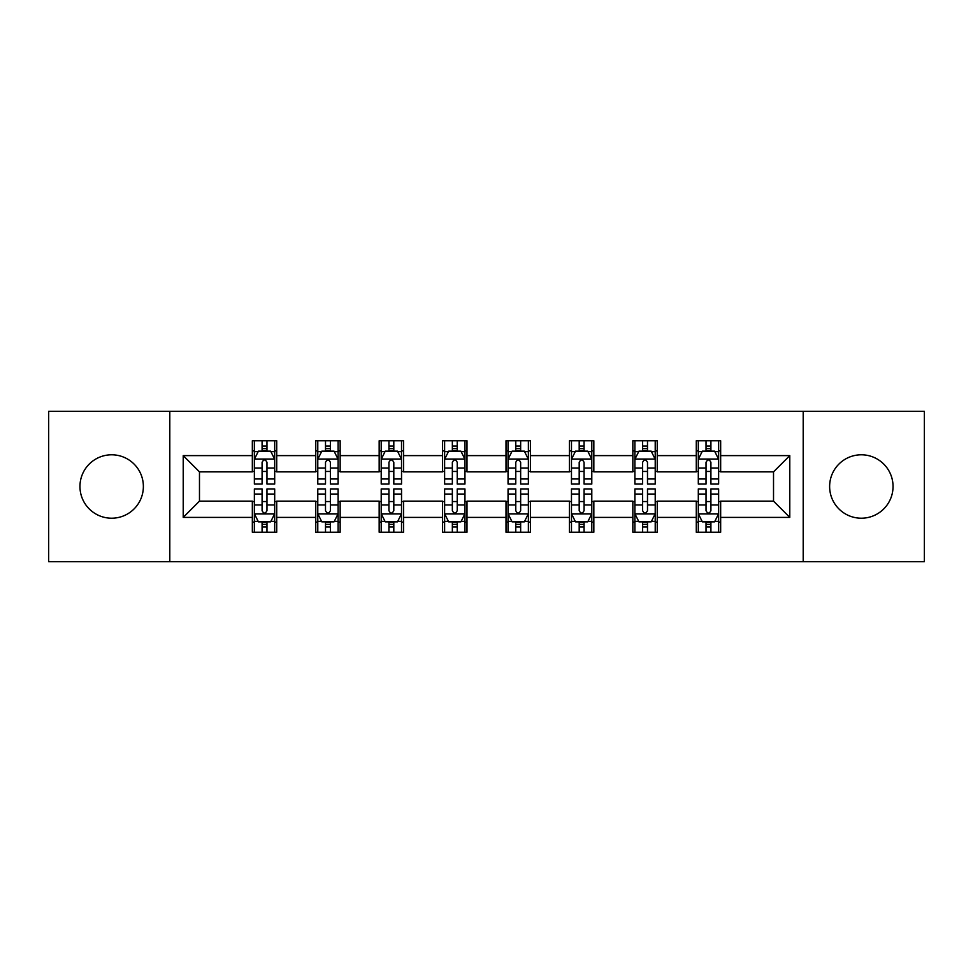 <?xml version="1.0" encoding="UTF-8"?>
<svg xmlns="http://www.w3.org/2000/svg" width="973" height="973" viewBox="0 0 973 973"><rect width="100%" height="100%" fill="white"/><g stroke="black" fill="none" stroke-linecap="round" stroke-linejoin="round"><path stroke-width="1.46" d="M861.336 454.792A31.708 31.708 0 0 0 829.628 486.5A31.708 31.708 0 0 0 861.336 518.208A31.708 31.708 0 0 0 893.044 486.5A31.708 31.708 0 0 0 861.336 454.792M111.664 454.792A31.708 31.708 0 0 0 79.956 486.5A31.708 31.708 0 0 0 111.664 518.208A31.708 31.708 0 0 0 143.372 486.5A31.708 31.708 0 0 0 111.664 454.792M803.199 561.713L924.35 561.713L924.35 411.287L803.199 411.287L803.199 561.713L169.801 561.713L169.801 411.287L48.65 411.287L48.65 561.713L169.801 561.713M803.199 411.287L169.801 411.287M720.665 455.607L720.665 440.769L696.279 440.769L696.279 455.607L657.249 455.607L657.249 440.769L632.851 440.769L632.851 455.607L593.834 455.607L593.834 440.769L569.436 440.769L569.436 455.607L530.407 455.607L530.407 440.769L506.009 440.769L506.009 455.607L466.991 455.607L466.991 440.769L442.593 440.769L442.593 455.607L403.564 455.607L403.564 440.769L379.166 440.769L379.166 455.607L340.149 455.607L340.149 440.769L315.751 440.769L315.751 455.607L276.721 455.607L276.721 440.769L252.335 440.769L252.335 455.607L183.216 455.607L183.216 517.393L199.477 501.131L252.335 501.131L252.335 532.231L276.721 532.231L276.721 501.131L315.751 501.131L315.751 532.231L340.149 532.231L340.149 501.131L379.166 501.131L379.166 532.231L403.564 532.231L403.564 501.131L442.593 501.131L442.593 532.231L466.991 532.231L466.991 501.131L506.009 501.131L506.009 532.231L530.407 532.231L530.407 501.131L569.436 501.131L569.436 532.231L593.834 532.231L593.834 501.131L632.851 501.131L632.851 532.231L657.249 532.231L657.249 501.131L696.279 501.131L696.279 532.231L720.665 532.231L720.665 501.131L773.523 501.131L773.523 471.869L720.665 471.869L720.665 455.607L789.784 455.607L789.784 517.393L720.665 517.393M696.279 517.393L657.249 517.393M632.851 517.393L593.834 517.393M569.436 517.393L530.407 517.393M506.009 517.393L466.991 517.393M442.593 517.393L403.564 517.393M379.166 517.393L340.149 517.393M315.751 517.393L276.721 517.393M252.335 517.393L183.216 517.393M696.279 455.607L696.279 471.869L657.249 471.869L657.249 455.607M632.851 455.607L632.851 471.869L593.834 471.869L593.834 455.607M569.436 455.607L569.436 471.869L530.407 471.869L530.407 455.607M506.009 455.607L506.009 471.869L466.991 471.869L466.991 455.607M442.593 455.607L442.593 471.869L403.564 471.869L403.564 455.607M379.166 455.607L379.166 471.869L340.149 471.869L340.149 455.607M315.751 455.607L315.751 471.869L276.721 471.869L276.721 455.607M252.335 455.607L252.335 471.869L199.477 471.869L183.216 455.607M199.477 471.869L199.477 501.131M789.784 517.393L773.523 501.131M773.523 471.869L789.784 455.607M252.335 450.925L254.367 450.925M262.09 450.925L266.967 450.925M274.69 450.925L276.721 450.925M252.335 471.455L254.367 471.455M262.09 471.455L266.967 471.455M274.69 471.455L276.721 471.455M252.335 501.545L254.367 501.545M262.09 501.545L266.967 501.545M274.69 501.545L276.721 501.545M252.335 522.075L254.367 522.075M262.09 522.075L266.967 522.075M274.69 522.075L276.721 522.075M315.751 501.545L317.782 501.545M325.505 501.545L330.382 501.545M338.105 501.545L340.149 501.545M315.751 522.075L317.782 522.075M325.505 522.075L330.382 522.075M338.105 522.075L340.149 522.075M315.751 450.925L317.782 450.925M325.505 450.925L330.382 450.925M338.105 450.925L340.149 450.925M315.751 471.455L317.782 471.455M325.505 471.455L330.382 471.455M338.105 471.455L340.149 471.455M379.166 501.545L381.209 501.545M388.932 501.545L393.81 501.545M401.533 501.545L403.564 501.545M379.166 522.075L381.209 522.075M388.932 522.075L393.81 522.075M401.533 522.075L403.564 522.075M379.166 450.925L381.209 450.925M388.932 450.925L393.81 450.925M401.533 450.925L403.564 450.925M379.166 471.455L381.209 471.455M388.932 471.455L393.81 471.455M401.533 471.455L403.564 471.455M442.593 501.545L444.625 501.545M452.348 501.545L457.225 501.545M464.948 501.545L466.991 501.545M442.593 522.075L444.625 522.075M452.348 522.075L457.225 522.075M464.948 522.075L466.991 522.075M442.593 450.925L444.625 450.925M452.348 450.925L457.225 450.925M464.948 450.925L466.991 450.925M442.593 471.455L444.625 471.455M452.348 471.455L457.225 471.455M464.948 471.455L466.991 471.455M506.009 501.545L508.052 501.545M515.775 501.545L520.652 501.545M528.375 501.545L530.407 501.545M506.009 522.075L508.052 522.075M515.775 522.075L520.652 522.075M528.375 522.075L530.407 522.075M506.009 450.925L508.052 450.925M515.775 450.925L520.652 450.925M528.375 450.925L530.407 450.925M506.009 471.455L508.052 471.455M515.775 471.455L520.652 471.455M528.375 471.455L530.407 471.455M569.436 501.545L571.467 501.545M579.19 501.545L584.068 501.545M591.791 501.545L593.834 501.545M569.436 522.075L571.467 522.075M579.19 522.075L584.068 522.075M591.791 522.075L593.834 522.075M569.436 450.925L571.467 450.925M579.19 450.925L584.068 450.925M591.791 450.925L593.834 450.925M569.436 471.455L571.467 471.455M579.19 471.455L584.068 471.455M591.791 471.455L593.834 471.455M632.851 501.545L634.895 501.545M642.618 501.545L647.495 501.545M655.218 501.545L657.249 501.545M632.851 522.075L634.895 522.075M642.618 522.075L647.495 522.075M655.218 522.075L657.249 522.075M632.851 450.925L634.895 450.925M642.618 450.925L647.495 450.925M655.218 450.925L657.249 450.925M632.851 471.455L634.895 471.455M642.618 471.455L647.495 471.455M655.218 471.455L657.249 471.455M696.279 501.545L698.31 501.545M706.033 501.545L710.91 501.545M718.633 501.545L720.665 501.545M696.279 522.075L698.31 522.075M706.033 522.075L710.91 522.075M718.633 522.075L720.665 522.075M696.279 450.925L698.31 450.925M706.033 450.925L710.91 450.925M718.633 450.925L720.665 450.925M696.279 471.455L698.31 471.455M706.033 471.455L710.91 471.455M718.633 471.455L720.665 471.455M266.967 446.048L262.09 446.048M274.69 478.959L266.967 478.959L266.967 484.055L274.69 484.055L274.69 459.256L270.628 451.131L258.429 451.131L254.367 459.256L254.367 484.055L262.09 484.055L262.09 478.959L254.367 478.959M254.367 459.256L254.367 440.769M274.69 459.256L274.69 440.769M262.09 451.131L262.09 440.769M266.967 440.769L266.967 451.131M266.967 478.959L266.967 462.309C265.337 459.183 263.719 459.183 262.09 462.309L262.09 478.959M262.09 526.952L266.967 526.952M254.367 494.041L262.09 494.041L262.09 488.945L254.367 488.945L254.367 513.744L258.429 521.869L270.628 521.869L274.69 513.744L274.69 488.945L266.967 488.945L266.967 494.041L274.69 494.041M274.69 513.744L274.69 532.231M254.367 513.744L254.367 532.231M266.967 521.869L266.967 532.231M262.09 532.231L262.09 521.869M262.09 494.041L262.09 510.691C263.707 513.817 265.337 513.817 266.967 510.691L266.967 494.041M330.382 446.048L325.505 446.048M338.105 478.959L330.382 478.959L330.382 484.055L338.105 484.055L338.105 459.256L334.043 451.131L321.844 451.131L317.782 459.256L317.782 484.055L325.505 484.055L325.505 478.959L317.782 478.959M317.782 459.256L317.782 440.769M338.105 459.256L338.105 440.769M325.505 451.131L325.505 440.769M330.382 440.769L330.382 451.131M330.382 478.959L330.382 462.309C328.765 459.183 327.135 459.183 325.505 462.309L325.505 478.959M393.81 446.048L388.932 446.048M401.533 478.959L393.81 478.959L393.81 484.055L401.533 484.055L401.533 459.256L397.471 451.131L385.272 451.131L381.209 459.256L381.209 484.055L388.932 484.055L388.932 478.959L381.209 478.959M381.209 459.256L381.209 440.769M401.533 459.256L401.533 440.769M388.932 451.131L388.932 440.769M393.81 440.769L393.81 451.131M393.81 478.959L393.81 462.309C392.18 459.183 390.562 459.183 388.932 462.309L388.932 478.959M325.505 526.952L330.382 526.952M317.782 494.041L325.505 494.041L325.505 488.945L317.782 488.945L317.782 513.744L321.844 521.869L334.043 521.869L338.105 513.744L338.105 488.945L330.382 488.945L330.382 494.041L338.105 494.041M338.105 513.744L338.105 532.231M317.782 513.744L317.782 532.231M330.382 521.869L330.382 532.231M325.505 532.231L325.505 521.869M325.505 494.041L325.505 510.691C327.135 513.817 328.752 513.817 330.382 510.691L330.382 494.041M388.932 526.952L393.81 526.952M381.209 494.041L388.932 494.041L388.932 488.945L381.209 488.945L381.209 513.744L385.272 521.869L397.471 521.869L401.533 513.744L401.533 488.945L393.81 488.945L393.81 494.041L401.533 494.041M401.533 513.744L401.533 532.231M381.209 513.744L381.209 532.231M393.81 521.869L393.81 532.231M388.932 532.231L388.932 521.869M388.932 494.041L388.932 510.691C390.55 513.817 392.18 513.817 393.81 510.691L393.81 494.041M457.225 446.048L452.348 446.048M464.948 478.959L457.225 478.959L457.225 484.055L464.948 484.055L464.948 459.256L460.886 451.131L448.687 451.131L444.625 459.256L444.625 484.055L452.348 484.055L452.348 478.959L444.625 478.959M444.625 459.256L444.625 440.769M464.948 459.256L464.948 440.769M452.348 451.131L452.348 440.769M457.225 440.769L457.225 451.131M457.225 478.959L457.225 462.309C455.607 459.183 453.977 459.183 452.348 462.309L452.348 478.959M520.652 446.048L515.775 446.048M528.375 478.959L520.652 478.959L520.652 484.055L528.375 484.055L528.375 459.256L524.313 451.131L512.114 451.131L508.052 459.256L508.052 484.055L515.775 484.055L515.775 478.959L508.052 478.959M508.052 459.256L508.052 440.769M528.375 459.256L528.375 440.769M515.775 451.131L515.775 440.769M520.652 440.769L520.652 451.131M520.652 478.959L520.652 462.309C519.023 459.183 517.405 459.183 515.775 462.309L515.775 478.959M584.068 446.048L579.19 446.048M591.791 478.959L584.068 478.959L584.068 484.055L591.791 484.055L591.791 459.256L587.728 451.131L575.529 451.131L571.467 459.256L571.467 484.055L579.19 484.055L579.19 478.959L571.467 478.959M571.467 459.256L571.467 440.769M591.791 459.256L591.791 440.769M579.19 451.131L579.19 440.769M584.068 440.769L584.068 451.131M584.068 478.959L584.068 462.309C582.45 459.183 580.82 459.183 579.19 462.309L579.19 478.959M452.348 526.952L457.225 526.952M444.625 494.041L452.348 494.041L452.348 488.945L444.625 488.945L444.625 513.744L448.687 521.869L460.886 521.869L464.948 513.744L464.948 488.945L457.225 488.945L457.225 494.041L464.948 494.041M464.948 513.744L464.948 532.231M444.625 513.744L444.625 532.231M457.225 521.869L457.225 532.231M452.348 532.231L452.348 521.869M452.348 494.041L452.348 510.691C453.977 513.817 455.595 513.817 457.225 510.691L457.225 494.041M515.775 526.952L520.652 526.952M508.052 494.041L515.775 494.041L515.775 488.945L508.052 488.945L508.052 513.744L512.114 521.869L524.313 521.869L528.375 513.744L528.375 488.945L520.652 488.945L520.652 494.041L528.375 494.041M528.375 513.744L528.375 532.231M508.052 513.744L508.052 532.231M520.652 521.869L520.652 532.231M515.775 532.231L515.775 521.869M515.775 494.041L515.775 510.691C517.393 513.817 519.023 513.817 520.652 510.691L520.652 494.041M579.19 526.952L584.068 526.952M571.467 494.041L579.19 494.041L579.19 488.945L571.467 488.945L571.467 513.744L575.529 521.869L587.728 521.869L591.791 513.744L591.791 488.945L584.068 488.945L584.068 494.041L591.791 494.041M591.791 513.744L591.791 532.231M571.467 513.744L571.467 532.231M584.068 521.869L584.068 532.231M579.19 532.231L579.19 521.869M579.19 494.041L579.19 510.691C580.82 513.817 582.438 513.817 584.068 510.691L584.068 494.041M647.495 446.048L642.618 446.048M655.218 478.959L647.495 478.959L647.495 484.055L655.218 484.055L655.218 459.256L651.156 451.131L638.957 451.131L634.895 459.256L634.895 484.055L642.618 484.055L642.618 478.959L634.895 478.959M634.895 459.256L634.895 440.769M655.218 459.256L655.218 440.769M642.618 451.131L642.618 440.769M647.495 440.769L647.495 451.131M647.495 478.959L647.495 462.309C645.865 459.183 644.248 459.183 642.618 462.309L642.618 478.959M642.618 526.952L647.495 526.952M634.895 494.041L642.618 494.041L642.618 488.945L634.895 488.945L634.895 513.744L638.957 521.869L651.156 521.869L655.218 513.744L655.218 488.945L647.495 488.945L647.495 494.041L655.218 494.041M655.218 513.744L655.218 532.231M634.895 513.744L634.895 532.231M647.495 521.869L647.495 532.231M642.618 532.231L642.618 521.869M642.618 494.041L642.618 510.691C644.235 513.817 645.865 513.817 647.495 510.691L647.495 494.041M710.91 446.048L706.033 446.048M718.633 478.959L710.91 478.959L710.91 484.055L718.633 484.055L718.633 459.256L714.571 451.131L702.372 451.131L698.31 459.256L698.31 484.055L706.033 484.055L706.033 478.959L698.31 478.959M698.31 459.256L698.31 440.769M718.633 459.256L718.633 440.769M706.033 451.131L706.033 440.769M710.91 440.769L710.91 451.131M710.91 478.959L710.91 462.309C709.293 459.183 707.663 459.183 706.033 462.309L706.033 478.959M706.033 526.952L710.91 526.952M698.31 494.041L706.033 494.041L706.033 488.945L698.31 488.945L698.31 513.744L702.372 521.869L714.571 521.869L718.633 513.744L718.633 488.945L710.91 488.945L710.91 494.041L718.633 494.041M718.633 513.744L718.633 532.231M698.31 513.744L698.31 532.231M710.91 521.869L710.91 532.231M706.033 532.231L706.033 521.869M706.033 494.041L706.033 510.691C707.663 513.817 709.281 513.817 710.91 510.691L710.91 494.041M274.593 459.061L254.464 459.061M254.367 451.618L258.186 451.618M270.871 451.618L274.69 451.618M262.09 468.062L254.367 468.062M274.69 468.062L266.967 468.062M266.967 448.638L262.09 448.638M254.464 513.939L274.593 513.939M274.69 521.382L270.871 521.382M258.186 521.382L254.367 521.382M266.967 504.938L274.69 504.938M254.367 504.938L262.09 504.938M262.09 524.362L266.967 524.362M338.008 459.061L317.879 459.061M317.782 451.618L321.601 451.618M334.286 451.618L338.105 451.618M325.505 468.062L317.782 468.062M338.105 468.062L330.382 468.062M330.382 448.638L325.505 448.638M401.435 459.061L381.307 459.061M381.209 451.618L385.028 451.618M397.714 451.618L401.533 451.618M388.932 468.062L381.209 468.062M401.533 468.062L393.81 468.062M393.81 448.638L388.932 448.638M317.879 513.939L338.008 513.939M338.105 521.382L334.286 521.382M321.601 521.382L317.782 521.382M330.382 504.938L338.105 504.938M317.782 504.938L325.505 504.938M325.505 524.362L330.382 524.362M381.307 513.939L401.435 513.939M401.533 521.382L397.714 521.382M385.028 521.382L381.209 521.382M393.81 504.938L401.533 504.938M381.209 504.938L388.932 504.938M388.932 524.362L393.81 524.362M464.851 459.061L444.722 459.061M444.625 451.618L448.444 451.618M461.129 451.618L464.948 451.618M452.348 468.062L444.625 468.062M464.948 468.062L457.225 468.062M457.225 448.638L452.348 448.638M528.278 459.061L508.149 459.061M508.052 451.618L511.871 451.618M524.556 451.618L528.375 451.618M515.775 468.062L508.052 468.062M528.375 468.062L520.652 468.062M520.652 448.638L515.775 448.638M591.693 459.061L571.565 459.061M571.467 451.618L575.286 451.618M587.972 451.618L591.791 451.618M579.19 468.062L571.467 468.062M591.791 468.062L584.068 468.062M584.068 448.638L579.19 448.638M444.722 513.939L464.851 513.939M464.948 521.382L461.129 521.382M448.444 521.382L444.625 521.382M457.225 504.938L464.948 504.938M444.625 504.938L452.348 504.938M452.348 524.362L457.225 524.362M508.149 513.939L528.278 513.939M528.375 521.382L524.556 521.382M511.871 521.382L508.052 521.382M520.652 504.938L528.375 504.938M508.052 504.938L515.775 504.938M515.775 524.362L520.652 524.362M571.565 513.939L591.693 513.939M591.791 521.382L587.972 521.382M575.286 521.382L571.467 521.382M584.068 504.938L591.791 504.938M571.467 504.938L579.19 504.938M579.19 524.362L584.068 524.362M655.121 459.061L634.992 459.061M634.895 451.618L638.714 451.618M651.399 451.618L655.218 451.618M642.618 468.062L634.895 468.062M655.218 468.062L647.495 468.062M647.495 448.638L642.618 448.638M634.992 513.939L655.121 513.939M655.218 521.382L651.399 521.382M638.714 521.382L634.895 521.382M647.495 504.938L655.218 504.938M634.895 504.938L642.618 504.938M642.618 524.362L647.495 524.362M718.536 459.061L698.407 459.061M698.31 451.618L702.129 451.618M714.814 451.618L718.633 451.618M706.033 468.062L698.31 468.062M718.633 468.062L710.91 468.062M710.91 448.638L706.033 448.638M698.407 513.939L718.536 513.939M718.633 521.382L714.814 521.382M702.129 521.382L698.31 521.382M710.91 504.938L718.633 504.938M698.31 504.938L706.033 504.938M706.033 524.362L710.91 524.362"/></g></svg>
